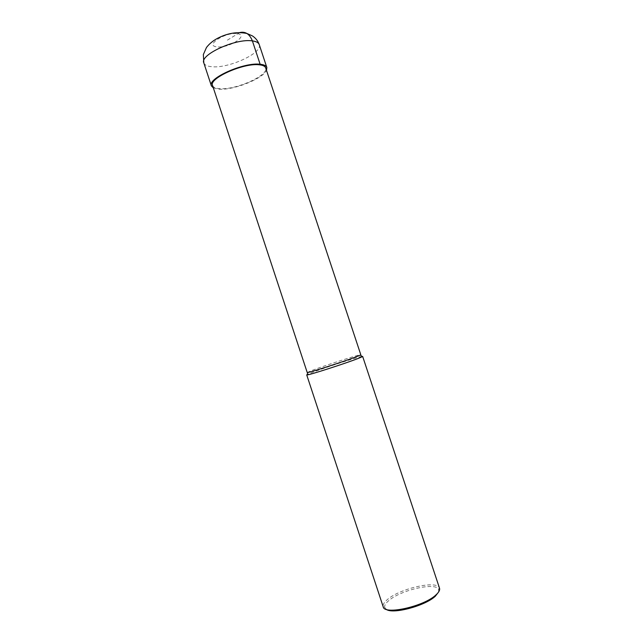 <?xml version="1.0" encoding="UTF-8"?>
<svg xmlns="http://www.w3.org/2000/svg" width="643" height="643" viewBox="0 0 643 643"><rect width="100%" height="100%" fill="white"/><g stroke="black" fill="none" stroke-linecap="round" stroke-linejoin="round"><path stroke-width="0.48" stroke-dasharray="3.21 2.41" d="M212.552 85.487C213.259 87.36 215.71 88.429 219.898 88.678C235.901 90.092 269.047 75.255 265.688 67.917M307.217 372.506L312.779 370.119C326.708 364.854 361.406 353.754 360.811 354.783M361.969 356.431C357.637 357.05 325.655 367.37 312.522 372.369L307.274 374.523M438.582 592.026L438.647 589.535C436.34 581.867 400.894 589.888 388.83 600.562C385.687 603.19 384.313 605.457 384.691 607.378L383.132 606.59C382.746 604.589 384.192 602.226 387.472 599.493C400.075 588.401 436.983 580.026 439.426 587.967L439.515 588.192M384.691 607.378L386.234 609.339M213.347 87.914L219.07 89.176C233.554 90.35 263.075 78.711 266.491 70.336M239.702 32.552L227.092 40.332M237.323 33.685C249.789 35.084 228.675 48.555 217.053 46.843C203.968 45.878 225.347 31.756 237.323 33.685M259.233 44.584C262.955 52.943 228.538 68.713 211.66 66.703C207.231 66.309 204.619 65.047 203.823 62.91M438.647 589.535L439.426 587.967"/><path stroke-width="0.96" d="M360.45 355.057L360.811 354.783L265.688 67.917C265.085 66.213 262.939 65.168 259.25 64.798C243.657 62.684 208.533 78.438 212.552 85.487L307.217 372.506L307.675 372.514C310.569 372.297 343.949 361.519 356.053 356.873L360.45 355.057L362.282 356.712L357.717 358.633C345.106 363.528 310.183 374.781 307.193 374.933L306.719 374.917L307.274 374.523M361.969 356.431L362.652 356.415L362.282 356.712M362.652 356.415L439.515 588.192C440.077 590.009 438.912 592.227 436.018 594.855C424.091 606.462 384.184 615.303 383.196 606.815L306.719 374.917M386.234 609.339C392.592 614.571 425.361 605.867 435.367 596.165L438.582 592.026M266.491 70.336L266.837 67.507C266.21 65.731 263.976 64.646 260.134 64.26C243.882 62.041 207.183 78.494 211.386 85.849L213.347 87.914M260.134 64.26L252.394 40.903C249.669 34.047 245.433 31.266 239.702 32.552M259.233 44.584C257.947 40.935 255.665 38.033 252.386 35.895L246.96 33.5C237.846 31.62 228.466 33.002 218.837 37.656C213.685 40.179 209.57 43.451 206.475 47.478L203.341 54.583L203.823 62.91C199.394 54.872 235.949 38.09 252.394 40.903C256.276 41.425 258.558 42.655 259.233 44.584L266.837 67.507M307.675 372.514L307.193 374.933M203.823 62.91L211.386 85.849"/></g></svg>
